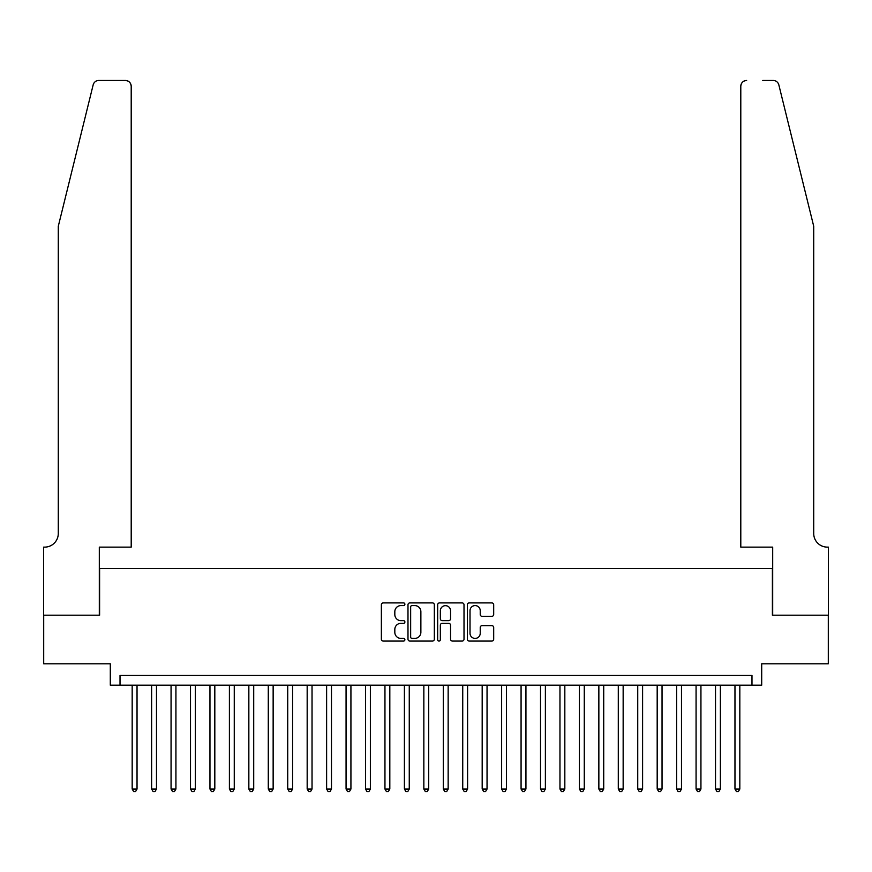 <?xml version="1.0" encoding="UTF-8"?>
<svg xmlns="http://www.w3.org/2000/svg" width="872" height="872" viewBox="0 0 872 872"><rect width="100%" height="100%" fill="white"/><g stroke="black" fill="none" stroke-linecap="round" stroke-linejoin="round"><path stroke-width="1.31" d="M404.891 604.242A1.341 1.341 0 0 0 403.551 602.901L383.277 602.901A1.908 1.908 0 0 0 381.369 604.808L381.369 639.165A1.908 1.908 0 0 0 383.277 641.073L403.551 641.073A1.341 1.341 0 0 0 404.891 639.743A1.341 1.341 0 0 0 403.551 638.402L400.924 638.402A6.104 6.104 0 0 1 394.82 632.298L394.82 629.431A6.104 6.104 0 0 1 400.924 623.327L403.551 623.327A1.341 1.341 0 0 0 404.891 621.987A1.341 1.341 0 0 0 403.551 620.657L400.924 620.657A6.104 6.104 0 0 1 394.82 614.553L394.82 611.686A6.104 6.104 0 0 1 400.924 605.582L403.551 605.582A1.341 1.341 0 0 0 404.891 604.242M491.775 616.362A1.908 1.908 0 0 0 493.694 614.455L493.694 604.808A1.908 1.908 0 0 0 491.775 602.901L469.256 602.901A1.908 1.908 0 0 0 467.348 604.808L467.348 639.165A1.908 1.908 0 0 0 469.256 641.073L491.775 641.073A1.908 1.908 0 0 0 493.694 639.165L493.694 627.524A1.908 1.908 0 0 0 491.775 625.616L482.14 625.616A1.908 1.908 0 0 0 480.232 627.524L480.232 633.301A5.101 5.101 0 0 1 475.131 638.402A5.101 5.101 0 0 1 470.019 633.301L470.019 610.683A5.101 5.101 0 0 1 475.131 605.582A5.101 5.101 0 0 1 480.232 610.683L480.232 614.455A1.908 1.908 0 0 0 482.14 616.362L491.775 616.362M751.98 685.185L761.703 685.185L761.703 663.799L828.302 663.799L828.302 615.185L772.396 615.185L772.396 568.522L99.604 568.522L99.604 615.185L43.698 615.185L43.698 663.799L110.297 663.799L110.297 685.185L751.98 685.185L751.98 675.462L120.02 675.462L120.02 685.185M434.332 604.808A1.908 1.908 0 0 0 432.425 602.901L409.895 602.901A1.908 1.908 0 0 0 407.987 604.808L407.987 639.165A1.908 1.908 0 0 0 409.895 641.073L432.425 641.073A1.908 1.908 0 0 0 434.332 639.165L434.332 604.808M439.575 602.901L462.106 602.901A1.908 1.908 0 0 1 464.013 604.808L464.013 639.165A1.908 1.908 0 0 1 462.106 641.073L452.459 641.073A1.908 1.908 0 0 1 450.552 639.165L450.552 625.235A1.908 1.908 0 0 0 448.644 623.327L442.246 623.327A1.908 1.908 0 0 0 440.338 625.235L440.338 639.743A1.341 1.341 0 0 1 439.008 641.073A1.341 1.341 0 0 1 437.668 639.743L437.668 604.808A1.908 1.908 0 0 1 439.575 602.901M411.998 605.582A1.341 1.341 0 0 0 410.658 606.912L410.658 637.072A1.341 1.341 0 0 0 411.998 638.402L414.767 638.402A6.104 6.104 0 0 0 420.871 632.298L420.871 611.686A6.104 6.104 0 0 0 414.767 605.582L411.998 605.582M450.552 610.782A5.101 5.101 0 0 0 445.45 605.669A5.101 5.101 0 0 0 440.338 610.782L440.338 618.749A1.908 1.908 0 0 0 442.246 620.657L448.644 620.657A1.908 1.908 0 0 0 450.552 618.749L450.552 610.782M132.173 685.185L132.173 789.029L137.035 789.029L137.035 685.185M137.035 789.029L135.574 791.547L133.634 791.547L132.173 789.029M93.162 84.889C94.645 81.685 94.645 81.685 93.162 84.889L58.282 226.284L58.282 533.511A13.614 13.614 0 0 1 44.668 547.125L43.6 547.125L43.6 615.185L99.31 615.185L99.31 547.125L131.203 547.125L131.203 86.284A5.832 5.832 0 0 0 125.361 80.453L98.819 80.453A5.832 5.832 0 0 0 93.162 84.889M109.229 80.453L125.361 80.453C128.882 80.824 130.833 82.764 131.203 86.284L131.203 547.125M58.282 533.511A13.614 13.614 0 0 1 44.668 547.125M803.025 182.924L778.838 84.889C777.355 81.685 777.355 81.685 778.838 84.889L813.718 226.284L813.718 533.511A13.614 13.614 0 0 0 827.332 547.125L828.4 547.125L828.4 615.185L772.69 615.185L772.69 547.125L740.797 547.125L740.797 86.284L740.797 547.125M762.771 80.453L773.181 80.453A5.832 5.832 0 0 1 778.838 84.889M746.639 80.453A5.832 5.832 0 0 0 740.797 86.284C741.167 82.764 743.118 80.824 746.639 80.453M813.718 533.511A13.614 13.614 0 0 0 827.332 547.125M151.619 685.185L151.619 789.029L156.48 789.029L156.48 685.185M156.48 789.029L155.02 791.547L153.08 791.547L151.619 789.029M171.065 685.185L171.065 789.029L175.926 789.029L175.926 685.185M175.926 789.029L174.465 791.547L172.525 791.547L171.065 789.029M190.51 685.185L190.51 789.029L195.372 789.029L195.372 685.185M195.372 789.029L193.911 791.547L191.96 791.547L190.51 789.029M209.956 685.185L209.956 789.029L214.817 789.029L214.817 685.185M214.817 789.029L213.357 791.547L211.405 791.547L209.956 789.029M229.401 685.185L229.401 789.029L234.263 789.029L234.263 685.185M234.263 789.029L232.802 791.547L230.851 791.547L229.401 789.029M248.847 685.185L248.847 789.029L253.708 789.029L253.708 685.185M253.708 789.029L252.248 791.547L250.297 791.547L248.847 789.029M268.282 685.185L268.282 789.029L273.143 789.029L273.143 685.185M273.143 789.029L271.693 791.547L269.742 791.547L268.282 789.029M287.727 685.185L287.727 789.029L292.589 789.029L292.589 685.185M292.589 789.029L291.139 791.547L289.188 791.547L287.727 789.029M307.173 685.185L307.173 789.029L312.034 789.029L312.034 685.185M312.034 789.029L310.585 791.547L308.633 791.547L307.173 789.029M326.618 685.185L326.618 789.029L331.48 789.029L331.48 685.185M331.48 789.029L330.03 791.547L328.079 791.547L326.618 789.029M346.064 685.185L346.064 789.029L350.925 789.029L350.925 685.185M350.925 789.029L349.465 791.547L347.525 791.547L346.064 789.029M365.51 685.185L365.51 789.029L370.371 789.029L370.371 685.185M370.371 789.029L368.911 791.547L366.97 791.547L365.51 789.029M384.955 685.185L384.955 789.029L389.817 789.029L389.817 685.185M389.817 789.029L388.356 791.547L386.416 791.547L384.955 789.029M404.401 685.185L404.401 789.029L409.262 789.029L409.262 685.185M409.262 789.029L407.802 791.547L405.862 791.547L404.401 789.029M423.847 685.185L423.847 789.029L428.708 789.029L428.708 685.185M428.708 789.029L427.247 791.547L425.307 791.547L423.847 789.029M443.292 685.185L443.292 789.029L448.154 789.029L448.154 685.185M448.154 789.029L446.693 791.547L444.753 791.547L443.292 789.029M462.738 685.185L462.738 789.029L467.599 789.029L467.599 685.185M467.599 789.029L466.139 791.547L464.198 791.547L462.738 789.029M482.183 685.185L482.183 789.029L487.045 789.029L487.045 685.185M487.045 789.029L485.584 791.547L483.644 791.547L482.183 789.029M501.629 685.185L501.629 789.029L506.49 789.029L506.49 685.185M506.49 789.029L505.03 791.547L503.09 791.547L501.629 789.029M521.075 685.185L521.075 789.029L525.936 789.029L525.936 685.185M525.936 789.029L524.475 791.547L522.535 791.547L521.075 789.029M540.52 685.185L540.52 789.029L545.382 789.029L545.382 685.185M545.382 789.029L543.921 791.547L541.97 791.547L540.52 789.029M559.966 685.185L559.966 789.029L564.827 789.029L564.827 685.185M564.827 789.029L563.367 791.547L561.415 791.547L559.966 789.029M579.411 685.185L579.411 789.029L584.273 789.029L584.273 685.185M584.273 789.029L582.812 791.547L580.861 791.547L579.411 789.029M598.857 685.185L598.857 789.029L603.718 789.029L603.718 685.185M603.718 789.029L602.258 791.547L600.307 791.547L598.857 789.029M618.292 685.185L618.292 789.029L623.153 789.029L623.153 685.185M623.153 789.029L621.703 791.547L619.752 791.547L618.292 789.029M637.737 685.185L637.737 789.029L642.599 789.029L642.599 685.185M642.599 789.029L641.149 791.547L639.198 791.547L637.737 789.029M657.183 685.185L657.183 789.029L662.044 789.029L662.044 685.185M662.044 789.029L660.595 791.547L658.643 791.547L657.183 789.029M676.628 685.185L676.628 789.029L681.49 789.029L681.49 685.185M681.49 789.029L680.04 791.547L678.089 791.547L676.628 789.029M696.074 685.185L696.074 789.029L700.935 789.029L700.935 685.185M700.935 789.029L699.475 791.547L697.535 791.547L696.074 789.029M715.52 685.185L715.52 789.029L720.381 789.029L720.381 685.185M720.381 789.029L718.92 791.547L716.98 791.547L715.52 789.029M734.965 685.185L734.965 789.029L739.827 789.029L739.827 685.185M739.827 789.029L738.366 791.547L736.426 791.547L734.965 789.029"/></g></svg>
